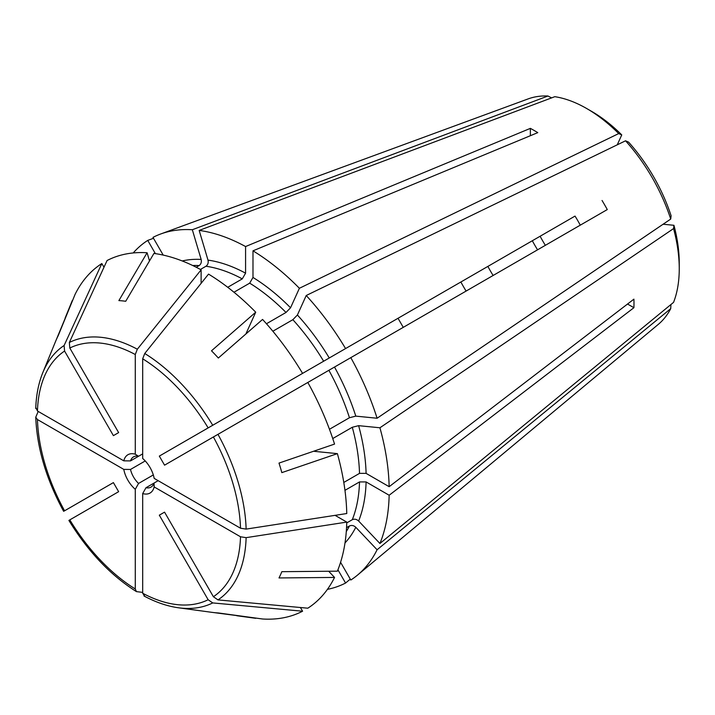 <?xml version="1.0" encoding="UTF-8"?>
<svg xmlns="http://www.w3.org/2000/svg" width="715" height="715" viewBox="0 0 715 715"><rect width="100%" height="100%" fill="white"/><g stroke="black" fill="none" stroke-linecap="round" stroke-linejoin="round"><path stroke-width="1.07" d="M211.506 612.281L255.648 618.046M142.687 592.386L136.431 591.618L135.278 588.981L135.278 489.292L138.567 483.447A17.464 10.082 60 0 1 130.496 469.46L145.234 460.952M300.434 607.518L302.579 611.218A200.799 115.928 60 0 1 262.566 618.993L218.343 612.961A171.225 98.858 60 0 1 211.81 612.326L178.562 607.795C167.31 606.24 155.772 602.289 143.956 595.961M335.076 515.345L346.766 522.093A200.799 115.928 60 0 1 337.382 571.169L281.835 571.678A171.225 98.858 60 0 1 279.002 577.943L334.548 577.434L328.685 571.249M346.552 527.643L349.456 525.963C351.637 525.007 353.746 525.445 355.793 527.277L377.091 549.764L670.724 308.648L670.92 304.545M466.1 291.077A141.284 81.573 60 0 1 460.862 282.005L159.32 456.099L164.557 465.17L213.392 436.972A143.67 82.949 60 0 1 240.508 528.224L154.172 478.38A22.12 12.772 60 0 0 142.687 458.485L142.687 358.796A143.67 82.949 60 0 1 208.145 427.901L159.32 456.099M55.502 341.591A171.225 98.858 60 0 1 58.219 335.621L75.111 294.312A200.799 115.928 60 0 1 101.843 263.549L64.109 345.506A148.711 85.863 60 0 0 42.802 372.658L55.502 341.591A171.225 98.858 60 0 0 55.386 341.886L72.465 300.774M537.564 249.812A87.302 50.407 60 0 1 532.326 240.741M545.348 245.317A98.053 56.61 60 0 1 540.111 236.245M64.109 511.064L113.399 482.607L118.636 491.679L69.346 520.145M144.743 596.185L142.687 593.253L142.687 493.573L145.976 487.728L158.167 480.686M135.278 489.292A22.12 12.772 60 0 1 123.784 469.389L130.496 469.46M38.208 411.429L35.75 417.229L37.457 419.553L123.784 469.389M144.743 353.487A148.711 85.863 60 0 1 212.73 425.255L302.579 373.391A200.799 115.928 60 0 0 262.566 319.426L218.343 358.027A171.225 98.858 60 0 0 211.506 350.797L255.72 312.196A200.799 115.928 60 0 0 208.53 274.113L144.743 353.487L142.687 358.796M233.966 292.229L249.687 283.158A160.643 92.744 60 0 1 286.009 312.464L290.558 307.781L299.388 288.279L618.698 133.58L621.746 134.912L617.26 144.814M200.423 269.448L205.965 266.248C207.886 264.845 208.566 262.789 207.994 260.108L199.172 230.418A197.885 114.248 60 0 1 245.576 246.55L530.369 128.369A141.284 81.573 60 0 1 537.778 132.641L252.985 250.831L252.985 277.456L249.687 283.158M332.743 438.554L352.289 427.266L358.626 425.666L379.924 427.776A197.885 114.248 60 0 1 389.157 486.692L633.91 299.147A141.284 81.573 60 0 1 633.91 307.7L627.538 304.027M346.766 522.093L246.13 537.653L240.508 536.777L154.172 486.933L154.047 483.063A17.464 10.082 60 0 1 150.999 487.112A17.464 10.082 60 0 1 145.976 487.728M344.961 490.338L359.511 481.928A160.643 92.744 60 0 1 352.289 519.698C354.47 518.741 356.588 519.179 358.626 521.012L379.924 543.498L673.557 302.374A130.818 75.522 60 0 0 679.25 268.777A130.818 75.522 60 0 0 673.557 228.594L673.932 225.297A123.829 71.491 60 0 1 679.25 263.075L679.25 268.777M633.91 307.7L389.157 495.245L366.098 481.937L359.511 481.928M389.157 486.692L366.098 473.375L359.511 473.375L343.79 482.455M213.392 436.981L307.816 382.462A200.799 115.928 60 0 1 334.548 444.087L279.002 463.088A171.225 98.858 60 0 1 281.835 472.624L337.382 453.632A200.799 115.928 60 0 1 346.766 513.54L246.13 529.1L240.508 528.224M580.267 225.162A87.302 50.407 60 0 0 575.03 216.091L285.777 383.088M284.078 384.071L284.811 383.642M212.73 425.255L208.145 427.901M403.26 327.354L398.023 318.282M602.048 200.486A141.284 81.573 60 0 1 607.285 209.566L350.806 357.643A197.885 114.248 60 0 1 377.091 418.239L670.724 219.058L671.099 215.751A123.829 71.491 60 0 0 628.592 142.133L625.545 140.801A130.818 75.522 60 0 1 670.724 219.058M334.548 577.434A200.799 115.928 60 0 1 307.816 608.197L217.968 599.894L213.392 596.721L164.557 512.146L159.32 515.166L208.145 599.742A143.67 82.949 60 0 1 142.687 593.253M302.579 611.218L212.73 602.924L208.145 599.742M350.287 579.114L345.568 583.038L337.927 569.81M329.454 429.277L349.456 417.73L355.793 416.13L377.091 418.239M272.853 331.233L292.855 319.694L297.404 315.002L306.226 295.501L625.545 140.801M196.214 267.249L199.119 265.578C201.04 264.166 201.719 262.119 201.147 259.429L192.326 229.738L547.958 96.007L551.614 97.892M201.121 283.328L201.121 269.832A200.799 115.928 60 0 0 153.931 253.432L125.724 301.274A171.225 98.858 60 0 0 118.878 300.595L147.093 252.753L149.515 260.921M345.568 583.038A197.885 114.248 60 0 1 327.425 589.357M670.724 308.648A130.818 75.522 60 0 1 658.336 324.342L357.563 575.057A197.885 114.248 60 0 1 350.806 580.017L340.581 562.303M377.091 549.764A197.885 114.248 60 0 1 357.563 575.057M389.157 495.245A197.885 114.248 60 0 1 379.924 543.498M379.924 427.776L673.557 228.594M306.226 295.501A197.885 114.248 60 0 1 345.568 348.562M252.985 250.831A197.885 114.248 60 0 1 299.388 288.279M199.172 230.418L554.804 96.686A130.818 75.522 60 0 1 586.756 108.564A130.818 75.522 60 0 1 618.698 133.58M163.208 255.094L152.983 237.38A197.885 114.248 60 0 1 160.652 234.002A197.885 114.248 60 0 1 192.326 229.738M160.652 234.002L528.171 98.893A130.818 75.522 60 0 1 547.958 96.007M133.204 252.958A197.885 114.248 60 0 1 147.746 240.401L155.387 253.637M153.511 238.283L147.746 240.401M673.932 225.297L663.109 224.224M586.756 108.564L591.689 111.415A123.829 71.491 60 0 1 621.746 134.912M255.72 312.196L246.112 333.44M64.109 345.506L64.573 351.056L113.399 435.632L118.636 432.611L69.811 348.035L69.346 342.476L107.08 260.519A200.799 115.928 60 0 1 147.093 252.753M65.101 318.121L72.188 300.792A200.799 115.928 60 0 1 72.278 300.577M35.947 407.747L37.457 411L123.784 460.835L130.496 460.907L142.687 453.873L138.567 456.25L135.278 454.204L135.278 354.515L137.334 349.215L201.121 269.832M103.988 267.249L101.843 263.549M255.72 618.314A200.799 115.928 60 0 1 255.487 618.278L236.79 615.731M246.13 529.1A148.711 85.863 60 0 0 217.968 434.336L213.392 436.972M337.382 453.632L314.18 451.335M266.463 323.752L286.009 312.464M307.816 382.462L328.882 370.298A160.643 92.744 60 0 1 349.456 417.73M346.748 522.897L352.289 519.698M138.567 483.447L153.314 474.939M530.369 128.369L530.369 135.716M245.576 246.55L245.576 273.175L242.278 278.877L227.728 287.287M164.557 512.146L159.32 515.166M350.806 357.643L328.882 370.298M493.118 275.472A87.302 50.407 60 0 1 487.88 266.409M154.172 486.933A22.12 12.772 60 0 1 142.687 493.573M130.496 460.907A17.464 10.082 60 0 1 133.544 456.867A17.464 10.082 60 0 1 138.567 456.25M123.784 460.835A22.12 12.772 60 0 1 135.278 454.204M246.13 537.653A148.711 85.863 60 0 1 217.968 599.894M240.508 536.777A143.67 82.949 60 0 1 213.392 596.721M37.457 411A143.67 82.949 60 0 1 64.573 351.056M212.73 602.924A148.711 85.863 60 0 1 178.562 607.795M69.346 342.476A148.711 85.863 60 0 1 137.334 349.215M69.811 348.035A143.67 82.949 60 0 1 135.278 354.515M64.573 510.796A143.67 82.949 60 0 1 37.457 419.553M192.692 265.515A160.643 92.744 60 0 1 199.119 265.578M246.469 332.654A160.643 92.744 60 0 1 246.916 333.092M135.278 588.981A143.67 82.949 60 0 1 69.811 519.876M349.456 525.963A160.643 92.744 60 0 1 346.292 531.558M355.793 527.277A165.299 95.435 60 0 1 345.005 542.917M292.855 319.694A160.643 92.744 60 0 1 323.645 361.227M297.404 315.002A165.299 95.435 60 0 1 329.266 357.983M314.877 450.816A160.643 92.744 60 0 1 315.038 451.415M352.289 427.266A160.643 92.744 60 0 1 359.511 473.375M358.626 425.666A165.299 95.435 60 0 1 366.098 473.375M205.965 266.248A160.643 92.744 60 0 1 242.278 278.877M207.994 260.108A165.299 95.435 60 0 1 245.576 273.175M182.209 260.957A165.299 95.435 60 0 1 201.147 259.429M252.985 277.456A165.299 95.435 60 0 1 290.558 307.781M334.504 367.054A165.299 95.435 60 0 1 355.793 416.13M366.098 481.937A165.299 95.435 60 0 1 358.626 521.012M42.802 372.658C38.53 383.177 36.179 395.145 35.75 408.551M63.635 511.323C46.269 479.291 36.974 447.93 35.75 417.238M68.89 520.422C87.945 551.48 110.459 575.209 136.422 591.609"/></g></svg>
